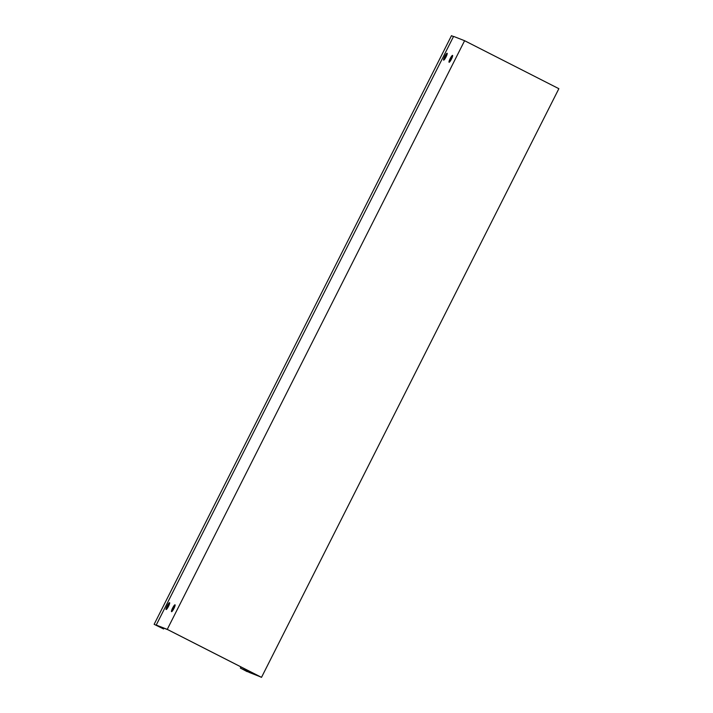 <?xml version="1.0" encoding="UTF-8"?>
<svg xmlns="http://www.w3.org/2000/svg" width="713" height="713" viewBox="0 0 713 713"><rect width="100%" height="100%" fill="white"/><g stroke="black" fill="none" stroke-linecap="round" stroke-linejoin="round"><path stroke-width="1.07" d="M156.227 625.06L167.252 629.374L464.6 40.712L453.575 36.399L156.227 625.06L162.216 628.278L154.142 624.312L451.489 35.65L453.468 36.621M172.653 607.993A3.85 0.677 117 0 1 175.033 604.811A3.85 0.677 117 0 1 173.892 608.545A3.85 0.677 117 0 1 171.539 611.665A3.85 0.677 117 0 1 172.653 607.993M450.188 58.573A3.85 0.677 117 0 1 452.568 55.391A3.85 0.677 117 0 1 451.427 59.126A3.85 0.677 117 0 1 449.074 62.254A3.85 0.677 117 0 1 450.188 58.573M167.216 605.863A3.85 0.677 117 0 1 169.596 602.681A3.85 0.677 117 0 1 168.455 606.415A3.85 0.677 117 0 1 166.102 609.535A3.85 0.677 117 0 1 167.216 605.863M444.743 56.443A3.85 0.677 117 0 1 447.122 53.261A3.85 0.677 117 0 1 445.981 56.995A3.85 0.677 117 0 1 443.638 60.124A3.85 0.677 117 0 1 444.743 56.443M163.972 628.206L163.58 628.964L157.261 625.577L168.036 629.793L260.361 676.789L249.595 672.573L240.343 668.036L240.923 666.896M174.819 606.415A3.85 0.677 -63 0 0 173.615 608.483A3.85 0.677 -63 0 0 172.715 610.551M452.354 56.995A3.85 0.677 -63 0 0 451.151 59.063A3.85 0.677 -63 0 0 450.251 61.131M169.382 604.285A3.85 0.677 -63 0 0 168.179 606.353A3.85 0.677 -63 0 0 167.279 608.421M446.917 54.865A3.85 0.677 -63 0 0 445.714 56.933A3.85 0.677 -63 0 0 444.814 59.001M249.595 672.573L250.103 671.566M240.343 668.036L247.233 671.691L241.707 668.732L261.511 677.35L167.252 629.374M464.6 40.712L558.858 88.688L261.511 677.35M154.142 624.312L163.58 628.964"/></g></svg>
